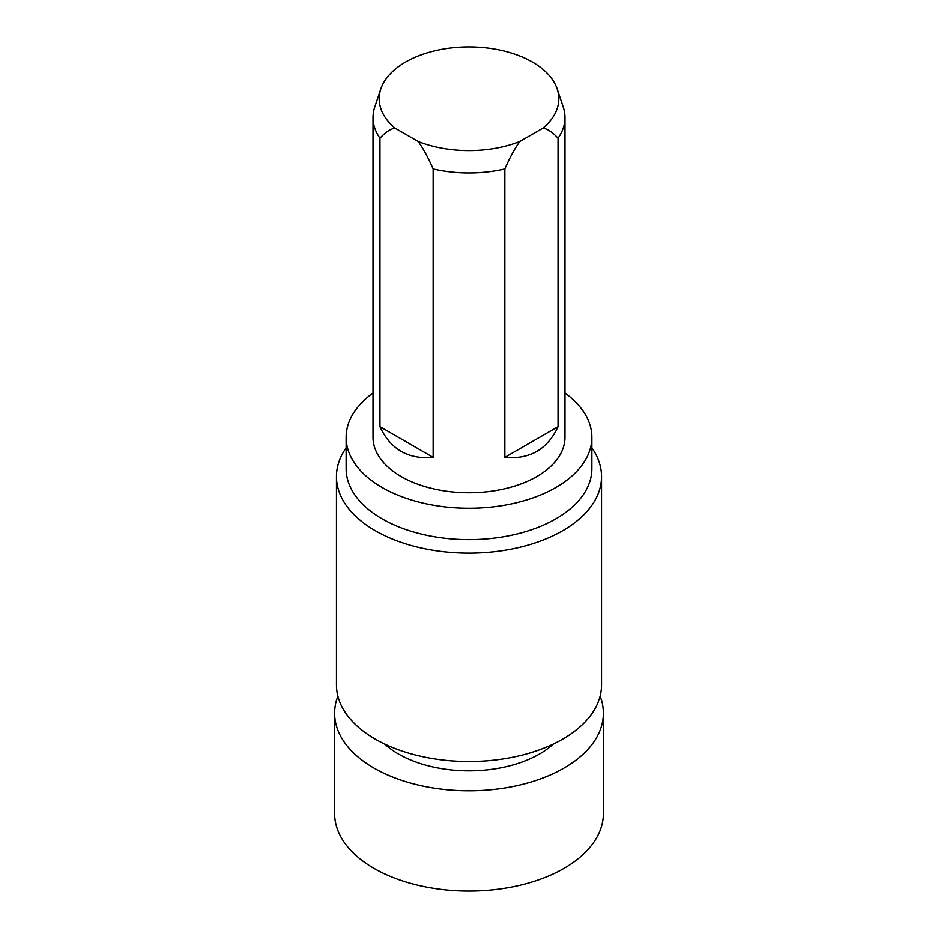<?xml version="1.0" encoding="UTF-8"?>
<svg xmlns="http://www.w3.org/2000/svg" width="938" height="938" viewBox="0 0 938 938"><rect width="100%" height="100%" fill="white"/><g stroke="black" fill="none" stroke-linecap="round" stroke-linejoin="round"><path stroke-width="1.41" d="M558.04 426.673C547.499 449.372 529.771 459.608 504.843 457.381L558.04 426.673L558.04 138.261C552.869 132.493 547.862 129.116 543.02 128.119L519.863 141.497A89.814 51.848 180 0 1 418.137 141.497C422.979 148.075 427.986 157.244 433.157 168.969L433.157 457.381C408.229 459.608 390.501 449.372 379.96 426.673L379.96 138.261A95.981 55.412 180 0 1 373.019 117.567A95.981 55.412 180 0 1 374.754 107.061L380.816 88.934A89.814 51.848 180 0 1 469 46.9A89.814 51.848 180 0 1 557.184 88.934A89.814 51.848 180 0 1 543.02 128.119M504.843 457.381L504.843 168.969C510.014 157.244 515.021 148.075 519.863 141.497M557.184 88.934L563.246 107.061A95.981 55.412 180 0 1 564.981 117.567L564.981 437.331A95.981 55.412 180 0 1 469 492.743A95.981 55.412 180 0 1 373.019 437.331L373.019 117.567M564.981 117.567A95.981 55.412 180 0 1 558.04 138.261M504.843 168.969A95.981 55.412 180 0 1 433.157 168.969M379.96 426.673L433.157 457.381M379.96 138.261C385.131 132.493 390.138 129.116 394.98 128.119L418.137 141.497M394.98 128.119A89.814 51.848 180 0 1 380.816 88.934M564.981 393.045A122.866 70.936 180 0 1 591.866 437.331A122.866 70.936 180 0 1 469 508.255A122.866 70.936 180 0 1 346.134 437.331A122.866 70.936 180 0 1 373.019 393.045M591.866 437.331L591.866 468.672A122.866 70.936 180 0 1 469 539.608A122.866 70.936 180 0 1 346.134 468.672L346.134 437.331M591.866 447.872A132.539 76.517 180 0 1 601.539 476.574A132.539 76.517 180 0 1 469 553.103A132.539 76.517 180 0 1 336.461 476.574A132.539 76.517 180 0 1 346.134 447.872M601.539 476.574L601.539 684.986A132.539 76.517 180 0 1 469 761.504A132.539 76.517 180 0 1 336.461 684.986L336.461 476.574M553.373 743.998A99.827 57.628 180 0 1 384.627 743.998M600.109 696.195A134.38 77.584 180 0 1 603.38 713.197A134.38 77.584 180 0 1 469 790.781A134.38 77.584 180 0 1 334.62 713.197A134.38 77.584 180 0 1 337.891 696.195M603.38 713.197L603.38 813.516A134.38 77.584 180 0 1 469 891.1A134.38 77.584 180 0 1 334.62 813.516L334.62 713.197"/></g></svg>
